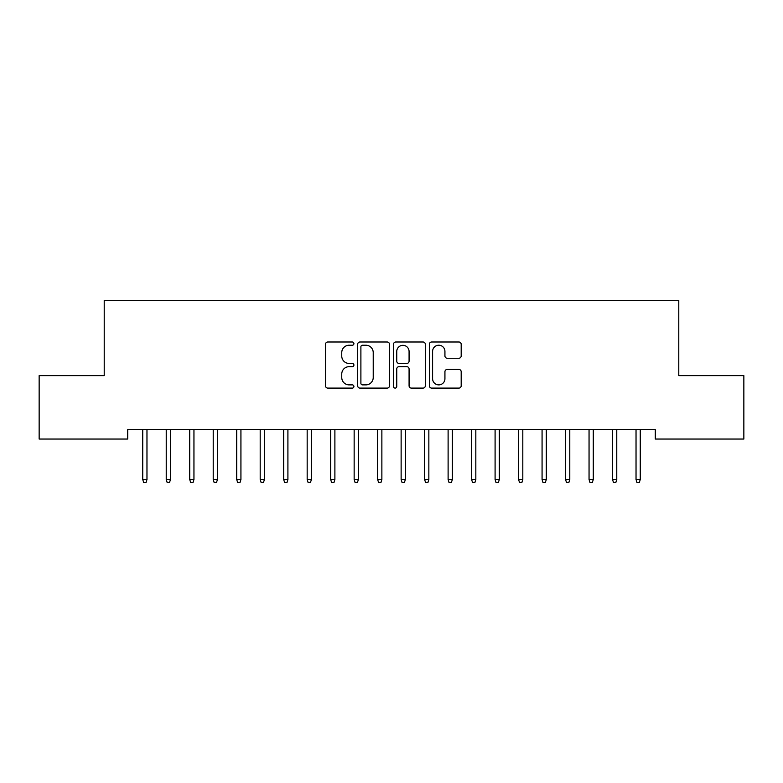 <?xml version="1.0" encoding="UTF-8"?>
<svg xmlns="http://www.w3.org/2000/svg" width="783" height="783" viewBox="0 0 783 783"><rect width="100%" height="100%" fill="white"/><g stroke="black" fill="none" stroke-linecap="round" stroke-linejoin="round"><path stroke-width="1.17" d="M353.916 343.61A1.615 1.615 0 0 0 352.301 341.995L327.803 341.995A2.31 2.31 0 0 0 325.503 344.295L325.503 385.804A2.31 2.31 0 0 0 327.803 388.104L352.301 388.104A1.615 1.615 0 0 0 353.916 386.489A1.615 1.615 0 0 0 352.301 384.884L349.13 384.884A7.38 7.38 0 0 1 341.75 377.504L341.75 374.039A7.38 7.38 0 0 1 349.13 366.669L352.301 366.669A1.615 1.615 0 0 0 353.916 365.054A1.615 1.615 0 0 0 352.301 363.439L349.13 363.439A7.38 7.38 0 0 1 341.75 356.059L341.75 352.595A7.38 7.38 0 0 1 349.13 345.225L352.301 345.225A1.615 1.615 0 0 0 353.916 343.61M458.887 358.252A2.31 2.31 0 0 0 461.187 355.942L461.187 344.295A2.31 2.31 0 0 0 458.887 341.995L431.678 341.995A2.31 2.31 0 0 0 429.368 344.295L429.368 385.804A2.31 2.31 0 0 0 431.678 388.104L458.887 388.104A2.31 2.31 0 0 0 461.187 385.804L461.187 371.739A2.31 2.31 0 0 0 458.887 369.429L447.24 369.429A2.31 2.31 0 0 0 444.93 371.739L444.93 378.708A6.166 6.166 0 0 1 438.764 384.884A6.166 6.166 0 0 1 432.598 378.708L432.598 351.391A6.166 6.166 0 0 1 438.764 345.225A6.166 6.166 0 0 1 444.93 351.391L444.93 355.942A2.31 2.31 0 0 0 447.24 358.252L458.887 358.252M655.293 429.652L127.707 429.652L127.707 439.048L39.15 439.048L39.15 375.625L104.217 375.625L104.217 300.457L678.783 300.457L678.783 375.625L743.85 375.625L743.85 439.048L655.293 439.048L655.293 429.652M389.484 344.295A2.31 2.31 0 0 0 387.174 341.995L359.965 341.995A2.31 2.31 0 0 0 357.665 344.295L357.665 385.804A2.31 2.31 0 0 0 359.965 388.104L387.174 388.104A2.31 2.31 0 0 0 389.484 385.804L389.484 344.295M395.826 341.995L423.035 341.995A2.31 2.31 0 0 1 425.335 344.295L425.335 385.804A2.31 2.31 0 0 1 423.035 388.104L411.388 388.104A2.31 2.31 0 0 1 409.078 385.804L409.078 368.969A2.31 2.31 0 0 0 406.778 366.669L399.056 366.669A2.31 2.31 0 0 0 396.746 368.969L396.746 386.489A1.615 1.615 0 0 1 395.131 388.104A1.615 1.615 0 0 1 393.516 386.489L393.516 344.295A2.31 2.31 0 0 1 395.826 341.995M362.509 345.225A1.615 1.615 0 0 0 360.894 346.84L360.894 383.269A1.615 1.615 0 0 0 362.509 384.884L365.847 384.884A7.38 7.38 0 0 0 373.227 377.504L373.227 352.595A7.38 7.38 0 0 0 365.847 345.225L362.509 345.225M409.078 351.508A6.166 6.166 0 0 0 402.912 345.332A6.166 6.166 0 0 0 396.746 351.508L396.746 361.129A2.31 2.31 0 0 0 399.056 363.439L406.778 363.439A2.31 2.31 0 0 0 409.078 361.129L409.078 351.508M142.741 479.49L143.681 482.543L146.029 482.543L146.969 479.49L142.741 479.49L142.741 429.652M146.969 479.49L146.969 429.652M166.231 479.49L167.171 482.543L169.519 482.543L170.459 479.49L166.231 479.49L166.231 429.652M170.459 479.49L170.459 429.652M189.721 479.49L190.661 482.543L193.01 482.543L193.949 479.49L189.721 479.49L189.721 429.652M193.949 479.49L193.949 429.652M213.211 479.49L214.151 482.543L216.499 482.543L217.439 479.49L213.211 479.49L213.211 429.652M217.439 479.49L217.439 429.652M236.701 479.49L237.641 482.543L239.989 482.543L240.929 479.49L236.701 479.49L236.701 429.652M240.929 479.49L240.929 429.652M260.191 479.49L261.131 482.543L263.479 482.543L264.419 479.49L260.191 479.49L260.191 429.652M264.419 479.49L264.419 429.652M283.681 479.49L284.62 482.543L286.969 482.543L287.909 479.49L283.681 479.49L283.681 429.652M287.909 479.49L287.909 429.652M307.171 479.49L308.111 482.543L310.459 482.543L311.399 479.49L307.171 479.49L307.171 429.652M311.399 479.49L311.399 429.652M330.661 479.49L331.601 482.543L333.95 482.543L334.889 479.49L330.661 479.49L330.661 429.652M334.889 479.49L334.889 429.652M354.151 479.49L355.091 482.543L357.44 482.543L358.379 479.49L354.151 479.49L354.151 429.652M358.379 479.49L358.379 429.652M377.641 479.49L378.581 482.543L380.93 482.543L381.869 479.49L377.641 479.49L377.641 429.652M381.869 479.49L381.869 429.652M401.131 479.49L402.071 482.543L404.419 482.543L405.359 479.49L401.131 479.49L401.131 429.652M405.359 479.49L405.359 429.652M424.621 479.49L425.56 482.543L427.909 482.543L428.849 479.49L424.621 479.49L424.621 429.652M428.849 479.49L428.849 429.652M448.111 479.49L449.05 482.543L451.399 482.543L452.339 479.49L448.111 479.49L448.111 429.652M452.339 479.49L452.339 429.652M471.601 479.49L472.541 482.543L474.889 482.543L475.829 479.49L471.601 479.49L471.601 429.652M475.829 479.49L475.829 429.652M495.091 479.49L496.031 482.543L498.38 482.543L499.319 479.49L495.091 479.49L495.091 429.652M499.319 479.49L499.319 429.652M518.581 479.49L519.52 482.543L521.87 482.543L522.809 479.49L518.581 479.49L518.581 429.652M522.809 479.49L522.809 429.652M542.071 479.49L543.01 482.543L545.36 482.543L546.299 479.49L542.071 479.49L542.071 429.652M546.299 479.49L546.299 429.652M565.561 479.49L566.5 482.543L568.85 482.543L569.789 479.49L565.561 479.49L565.561 429.652M569.789 479.49L569.789 429.652M589.051 479.49L589.99 482.543L592.34 482.543L593.279 479.49L589.051 479.49L589.051 429.652M593.279 479.49L593.279 429.652M612.541 479.49L613.481 482.543L615.83 482.543L616.769 479.49L612.541 479.49L612.541 429.652M616.769 479.49L616.769 429.652M636.031 479.49L636.971 482.543L639.32 482.543L640.259 479.49L636.031 479.49L636.031 429.652M640.259 479.49L640.259 429.652"/></g></svg>
